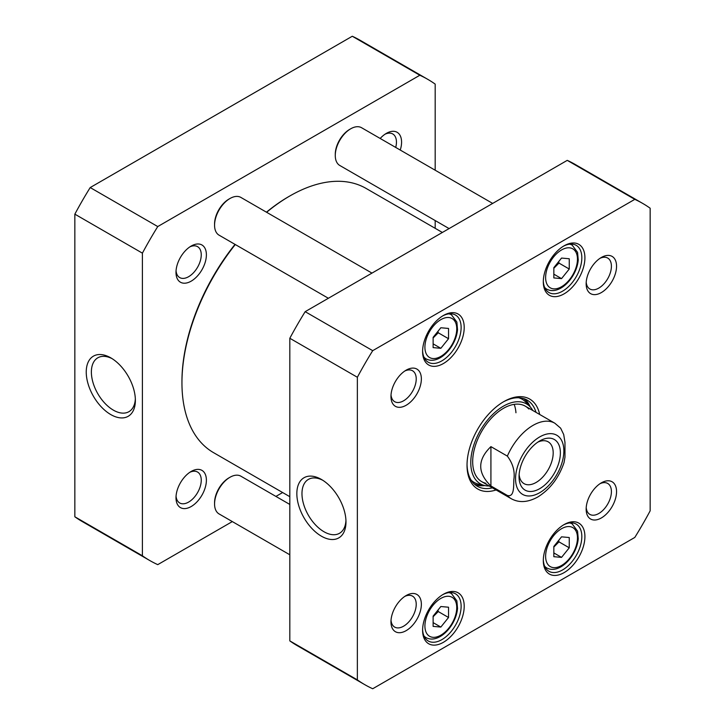 <?xml version="1.0" encoding="UTF-8"?>
<svg xmlns="http://www.w3.org/2000/svg" width="725" height="725" viewBox="0 0 725 725"><rect width="100%" height="100%" fill="white"/><g stroke="black" fill="none" stroke-linecap="round" stroke-linejoin="round"><path stroke-width="1.09" d="M266.619 212.289A152.549 88.078 -60 0 1 289.819 195.986L288.786 196.575A151.099 87.236 120 0 0 266.456 212.189M235.027 244.37A151.099 87.236 120 0 0 181.948 381.631L181.948 382.818A152.549 88.078 -60 0 1 235.299 244.533M289.819 195.986A152.549 88.078 -60 0 1 366.089 188.427L442.368 232.462M289.819 496.688L213.54 452.645A152.549 88.078 -60 0 1 181.948 382.818M490.916 485.968C477.331 472.854 477.331 459.741 490.916 446.627L507.355 456.116C512.91 463.556 515.076 471.359 513.853 479.533C513.536 486.067 514.451 497.513 507.355 495.456L490.916 485.968L490.916 446.627M507.355 495.456A43.582 25.167 -60 0 0 511.243 498.7C519.064 503.014 527.9 502.443 537.76 497.015C550.076 489.312 558.839 477.829 564.041 462.568L564.974 457.122L564.974 442.368L563.697 434.493L560.633 428.158L554.824 423.21L525.29 406.163M537.832 442.132A24.143 13.938 -60 0 1 548.191 441.833A24.143 13.938 -60 0 1 548.191 469.709A24.143 13.938 -60 0 1 524.048 483.647A24.143 13.938 -60 0 1 519.127 474.522M539.708 440.945L539.717 440.945A29.227 16.874 120 0 0 539.708 440.945A29.227 16.874 120 0 0 519.046 476.742A29.227 16.874 120 0 0 539.717 488.677A29.227 16.874 120 0 0 560.38 452.88A29.227 16.874 120 0 0 539.717 440.945M433.124 626.382L433.124 616.114L440.836 606.526L448.539 607.215L448.539 617.492L440.836 627.071L433.124 626.382M433.124 347.619L433.124 337.343L440.836 327.754L448.539 328.443L448.539 338.72L440.836 348.308L433.124 347.619M553.837 277.929L553.837 267.652L561.54 258.064L569.252 258.752L569.252 269.029L561.54 278.618L553.837 277.929M553.837 556.691L553.837 546.423L561.54 536.835L569.252 537.524L569.252 547.801L561.54 557.38L553.837 556.691M357.362 377.263A277.856 160.424 -60 0 1 372.713 350.664L634.801 199.357A277.856 160.424 -60 0 1 642.685 203.417A277.856 160.424 -60 0 1 650.153 208.22L650.153 510.844A277.856 160.424 -60 0 1 634.801 537.442L372.713 688.75A277.856 160.424 -60 0 1 364.829 684.69A277.856 160.424 -60 0 1 357.362 679.887L357.362 377.263L289.819 338.267L289.819 640.891A277.856 160.424 120 0 0 297.286 645.685L364.829 684.69M616.549 266.238A21.487 12.407 120 0 0 601.351 257.466A21.487 12.407 120 0 0 586.153 283.783A21.487 12.407 120 0 0 601.351 292.565A21.487 12.407 120 0 0 616.549 266.238M421.361 604.324A21.487 12.407 120 0 0 406.163 595.542A21.487 12.407 120 0 0 390.965 621.869A21.487 12.407 120 0 0 406.163 630.641A21.487 12.407 120 0 0 421.361 604.324M464.208 327.501A29.417 16.983 120 0 0 443.401 315.493A29.417 16.983 120 0 0 422.603 351.525A29.417 16.983 120 0 0 443.401 363.533A29.417 16.983 120 0 0 464.208 327.501M464.208 606.272A29.417 16.983 120 0 0 443.401 594.264A29.417 16.983 120 0 0 422.603 630.297A29.417 16.983 120 0 0 443.401 642.305A29.417 16.983 120 0 0 464.208 606.272M539.672 414.464A51.937 29.988 120 0 0 503.757 401.65A51.937 29.988 120 0 0 467.027 465.26A51.937 29.988 120 0 0 496.09 489.955M584.912 536.582A29.417 16.983 120 0 0 564.113 524.574A29.417 16.983 120 0 0 543.306 560.606A29.417 16.983 120 0 0 564.113 572.614A29.417 16.983 120 0 0 584.912 536.582M584.912 257.81A29.417 16.983 120 0 0 564.113 245.802A29.417 16.983 120 0 0 543.306 281.835A29.417 16.983 120 0 0 564.113 293.843A29.417 16.983 120 0 0 584.912 257.81M616.549 491.632A21.487 12.407 120 0 0 601.351 482.85A21.487 12.407 120 0 0 586.153 509.177A21.487 12.407 120 0 0 601.351 517.949A21.487 12.407 120 0 0 616.549 491.632M421.361 378.93A21.487 12.407 120 0 0 406.163 370.158A21.487 12.407 120 0 0 390.965 396.475A21.487 12.407 120 0 0 406.163 405.257A21.487 12.407 120 0 0 421.361 378.93M642.685 203.417L575.143 164.421A277.856 160.424 120 0 0 567.249 160.361L305.171 311.668A277.856 160.424 120 0 0 289.819 338.267M433.124 337.959L438.263 332.793L448.539 338.72M433.124 343.858L440.836 348.308M438.263 332.793L437.972 331.316M433.124 616.73L438.263 611.556L448.539 617.492M433.124 622.63L440.836 627.071M438.263 611.556L437.972 610.088M553.837 547.04L558.975 541.865L569.252 547.801M553.837 552.93L561.54 557.38M558.975 541.865L558.685 540.397M553.837 268.268L558.975 263.093L569.252 269.029M553.837 274.168L561.54 278.618M558.975 263.093L558.685 261.625M345.943 520.45A31.112 17.962 60 0 1 339.536 533.274A31.112 17.962 60 0 1 308.415 515.312A31.112 17.962 60 0 1 308.415 479.388A31.112 17.962 60 0 1 322.725 480.249M321.411 479.442L321.411 479.442A34.746 20.064 -120 0 0 296.842 493.625A34.746 20.064 -120 0 0 321.411 536.183A34.746 20.064 -120 0 0 345.979 522A34.746 20.064 -120 0 0 321.411 479.442L321.411 479.442M289.819 640.891L357.362 679.887M600.01 483.702A17.862 10.313 -60 0 1 607.713 483.448A17.862 10.313 -60 0 1 611.411 491.632A17.862 10.313 -60 0 1 603.617 509.603A17.862 10.313 -60 0 1 589.851 514.388A17.862 10.313 -60 0 1 586.217 507.591M404.813 596.394A17.862 10.313 -60 0 1 412.525 596.14A17.862 10.313 -60 0 1 416.222 604.324A17.862 10.313 -60 0 1 408.429 622.295A17.862 10.313 -60 0 1 394.663 627.08A17.862 10.313 -60 0 1 391.02 620.283M404.813 371.001A17.862 10.313 -60 0 1 412.525 370.756A17.862 10.313 -60 0 1 416.222 378.93A17.862 10.313 -60 0 1 408.429 396.901A17.862 10.313 -60 0 1 394.663 401.686A17.862 10.313 -60 0 1 391.02 394.889M600.01 258.308A17.862 10.313 -60 0 1 607.713 258.064A17.862 10.313 -60 0 1 611.411 266.238A17.862 10.313 -60 0 1 603.617 284.209A17.862 10.313 -60 0 1 589.851 288.994A17.862 10.313 -60 0 1 586.217 282.197M442.612 315.964A27.242 15.723 -60 0 1 455.481 315.031A27.242 15.723 -60 0 1 461.127 327.501A27.242 15.723 -60 0 1 449.228 354.915A27.242 15.723 -60 0 1 428.239 362.219A27.242 15.723 -60 0 1 422.612 350.61M563.325 246.273A27.242 15.723 -60 0 1 576.194 245.34A27.242 15.723 -60 0 1 581.831 257.81A27.242 15.723 -60 0 1 569.941 285.224A27.242 15.723 -60 0 1 548.952 292.528A27.242 15.723 -60 0 1 543.324 280.919M442.612 594.736A27.242 15.723 -60 0 1 455.481 593.802A27.242 15.723 -60 0 1 461.127 606.272A27.242 15.723 -60 0 1 449.228 633.686A27.242 15.723 -60 0 1 428.239 640.982A27.242 15.723 -60 0 1 422.612 629.382M563.325 525.045A27.242 15.723 -60 0 1 576.194 524.112A27.242 15.723 -60 0 1 581.831 536.582A27.242 15.723 -60 0 1 569.941 563.996A27.242 15.723 -60 0 1 548.952 571.291A27.242 15.723 -60 0 1 543.324 559.691M502.978 402.103A49.762 28.728 -60 0 1 527.093 400.073A49.762 28.728 -60 0 1 536.011 412.344M492.429 487.843A49.762 28.728 -60 0 1 477.34 486.257A49.762 28.728 -60 0 1 467.036 464.353M475.02 484.644A49.762 28.728 120 0 0 484.798 485.551M530.211 406.888A49.762 28.728 120 0 0 524.537 398.868M567.249 160.361L634.801 199.357M305.171 311.668L372.713 350.664M532.784 410.486A46.146 26.644 120 0 0 530.183 406.861A46.146 26.644 120 0 0 480.331 430.532A46.146 26.644 120 0 0 484.762 485.542A46.146 26.644 120 0 0 489.194 485.977M528.797 408.972A43.582 25.167 120 0 0 481.708 431.321A43.582 25.167 120 0 0 485.895 483.276M515.955 412.761A43.582 25.167 120 0 0 514.152 404.36M229.979 198.505L228.946 199.094A20.336 11.745 120 0 0 214.564 224.007L214.564 225.194A21.795 12.579 -60 0 1 229.979 198.505A21.795 12.579 -60 0 1 240.872 197.417L371.961 273.108M328.38 298.274L219.077 235.172A21.795 12.579 -60 0 1 214.564 225.194M229.979 477.267L228.946 477.866A20.336 11.745 120 0 0 214.564 502.778L214.564 503.957A21.795 12.579 -60 0 1 229.979 477.267A21.795 12.579 -60 0 1 240.872 476.189L289.819 504.446M289.819 554.779L219.077 513.934A21.795 12.579 -60 0 1 214.564 503.957M350.683 128.805L349.658 129.403A20.336 11.745 120 0 0 335.276 154.316L335.276 155.503A21.795 12.579 -60 0 1 350.683 128.805A21.795 12.579 -60 0 1 361.585 127.727L492.674 203.417M449.092 228.583L339.789 165.472A21.795 12.579 -60 0 1 335.276 155.503M427.714 79.315L360.171 40.31A277.856 160.424 120 0 0 352.287 36.25L90.199 187.558A277.856 160.424 120 0 0 74.847 214.156L74.847 516.78A277.856 160.424 120 0 0 82.315 521.583L149.858 560.579A277.856 160.424 -60 0 1 142.399 555.776L142.399 253.152A277.856 160.424 -60 0 1 157.751 226.562L419.829 75.246A277.856 160.424 -60 0 1 427.714 79.315A277.856 160.424 -60 0 1 435.181 84.109L435.181 170.221M135.339 398.868A31.112 17.962 60 0 1 128.932 411.682A31.112 17.962 60 0 1 113.372 410.142A31.112 17.962 60 0 1 93.054 382.728A31.112 17.962 60 0 1 97.821 357.797A31.112 17.962 60 0 1 112.13 358.657M110.807 414.591A34.746 20.064 -120 0 0 135.376 400.408A34.746 20.064 -120 0 0 110.807 357.86A34.746 20.064 -120 0 0 86.239 372.043A34.746 20.064 -120 0 0 110.807 414.591M74.847 214.156L142.399 253.152M74.847 516.78L142.399 555.776M232.326 521.583L157.751 564.639A277.856 160.424 -60 0 1 149.858 560.579M282.632 492.538L275.908 496.417M435.181 220.554L435.181 228.312M206.389 480.213A21.487 12.407 120 0 0 191.192 471.44A21.487 12.407 120 0 0 175.994 497.758A21.487 12.407 120 0 0 191.192 506.53A21.487 12.407 120 0 0 206.389 480.213M400.254 150.057A21.487 12.407 120 0 0 401.577 142.127A21.487 12.407 120 0 0 386.389 133.355A21.487 12.407 120 0 0 380.181 138.466M206.389 254.819A21.487 12.407 120 0 0 191.192 246.047A21.487 12.407 120 0 0 175.994 272.373A21.487 12.407 120 0 0 191.192 281.146A21.487 12.407 120 0 0 206.389 254.819M189.85 472.283A17.862 10.313 -60 0 1 197.553 472.038A17.862 10.313 -60 0 1 201.251 480.213A17.862 10.313 -60 0 1 193.457 498.184A17.862 10.313 -60 0 1 179.7 502.969A17.862 10.313 -60 0 1 176.057 496.172M189.85 246.89A17.862 10.313 -60 0 1 197.553 246.645A17.862 10.313 -60 0 1 201.251 254.819A17.862 10.313 -60 0 1 193.457 272.799A17.862 10.313 -60 0 1 179.7 277.575A17.862 10.313 -60 0 1 176.057 270.788M385.038 134.198A17.862 10.313 -60 0 1 392.751 133.953A17.862 10.313 -60 0 1 396.448 142.127A17.862 10.313 -60 0 1 395.714 147.438M90.199 187.558L157.751 226.562M419.829 75.246L352.287 36.25M507.355 456.116A43.582 25.167 -60 0 1 554.824 423.21M539.717 492.692A34.138 19.711 -60 0 1 518.801 462.949A34.138 19.711 -60 0 1 560.624 438.806A34.138 19.711 -60 0 1 539.717 492.692M424.913 625.992A22.52 13.005 -60 0 1 448.793 596.285A22.52 13.005 -60 0 1 448.793 628.131A22.52 13.005 -60 0 1 424.913 625.992M424.913 347.23A22.52 13.005 -60 0 1 448.793 317.514A22.52 13.005 -60 0 1 448.793 349.359A22.52 13.005 -60 0 1 424.913 347.23M545.617 277.53A22.52 13.005 -60 0 1 569.506 247.823A22.52 13.005 -60 0 1 569.506 279.669A22.52 13.005 -60 0 1 545.617 277.53M545.617 556.302A22.52 13.005 -60 0 1 569.506 526.586A22.52 13.005 -60 0 1 569.506 558.44A22.52 13.005 -60 0 1 545.617 556.302M423.944 357.135A25.429 14.681 120 0 0 426.064 358.866C430.822 361.331 436.124 360.588 441.978 356.646C446.083 353.764 449.582 349.849 452.491 344.919C455.409 339.835 457.094 334.733 457.529 329.621L456.859 322.063L451.494 314.831A25.429 14.681 120 0 0 448.938 313.853M423.944 635.907A25.429 14.681 120 0 0 426.064 637.638C430.822 640.103 436.124 639.359 441.978 635.417C446.083 632.535 449.582 628.62 452.491 623.681C455.409 618.597 457.094 613.504 457.529 608.393L456.859 600.835L451.494 593.594A25.429 14.681 120 0 0 448.938 592.624M544.656 566.216A25.429 14.681 120 0 0 546.777 567.947C551.535 570.412 556.836 569.669 562.682 565.727C566.796 562.836 570.294 558.93 573.194 553.991C576.121 548.907 577.798 543.813 578.242 538.702L577.562 531.144L572.197 523.903A25.429 14.681 120 0 0 569.642 522.933M544.656 287.444A25.429 14.681 120 0 0 546.777 289.175C551.535 291.64 556.836 290.897 562.682 286.955C566.796 284.073 570.294 280.158 573.194 275.228C576.121 270.144 577.798 265.042 578.242 259.931L577.562 252.373L572.197 245.132A25.429 14.681 120 0 0 569.642 244.162M529.64 406.272A49.436 28.547 120 0 0 523.622 398.56M474.295 484.01A49.436 28.547 120 0 0 483.974 485.36M530.183 406.861L525.987 402.321A48.013 27.722 120 0 0 518.737 397.753M471.15 480.177A48.013 27.722 120 0 0 478.727 484.173L484.762 485.542M511.243 498.7L481.708 481.654M451.494 314.831L449.681 313.78M426.064 358.866L424.261 357.824M451.494 593.594L449.681 592.552M426.064 637.638L424.261 636.586M572.197 523.903L570.394 522.861M546.777 567.947L544.964 566.896M572.197 245.132L570.394 244.089M546.777 289.175L544.964 288.133"/></g></svg>

